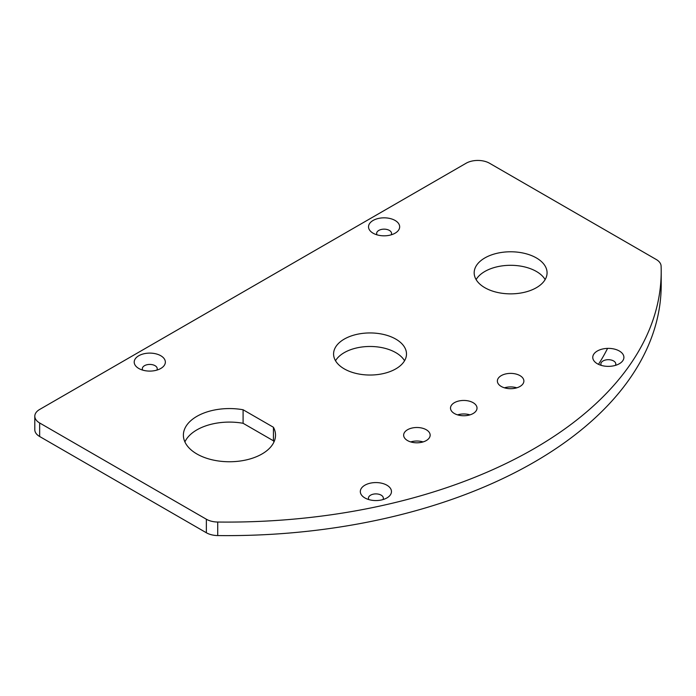 <?xml version="1.0" encoding="UTF-8"?>
<svg xmlns="http://www.w3.org/2000/svg" width="696" height="696" viewBox="0 0 696 696"><rect width="100%" height="100%" fill="white"/><g stroke="black" fill="none" stroke-linecap="round" stroke-linejoin="round"><path stroke-width="1.04" d="M395.111 220.467A15.573 8.996 0 0 0 373.082 220.467A15.573 8.996 0 0 0 373.082 233.186L373.082 233.186A15.573 8.996 0 0 0 395.111 233.186A15.573 8.996 0 0 0 395.111 220.467M391.152 234.839A7.456 4.306 0 0 0 391.552 233.456A7.456 4.306 0 0 0 389.368 230.411A7.456 4.306 0 0 0 381.243 229.48A7.456 4.306 0 0 0 376.64 233.456A7.456 4.306 0 0 0 377.041 234.839M619.344 351.01A15.573 8.996 0 0 0 597.325 351.01A15.573 8.996 0 0 0 597.325 363.73L597.325 363.73A15.573 8.996 0 0 0 619.344 363.73A15.573 8.996 0 0 0 619.344 351.01M615.394 365.383A7.456 4.306 0 0 0 615.786 363.999A7.456 4.306 0 0 0 613.602 360.954A7.456 4.306 0 0 0 605.476 360.023A7.456 4.306 0 0 0 600.874 363.999A7.456 4.306 0 0 0 601.274 365.383M386.906 485.208A15.573 8.996 0 0 0 364.878 485.208A15.573 8.996 0 0 0 364.878 497.927L364.878 497.927A15.573 8.996 0 0 0 386.906 497.927A15.573 8.996 0 0 0 386.906 485.208M382.957 499.58A7.456 4.306 0 0 0 383.348 498.197A7.456 4.306 0 0 0 381.164 495.152A7.456 4.306 0 0 0 373.039 494.221A7.456 4.306 0 0 0 368.436 498.197A7.456 4.306 0 0 0 368.837 499.58M160.793 355.743A15.573 8.996 0 0 0 138.765 355.743A15.573 8.996 0 0 0 138.765 368.462L138.765 368.462A15.573 8.996 0 0 0 160.793 368.462A15.573 8.996 0 0 0 160.793 355.743M156.835 370.124A7.456 4.306 0 0 0 157.235 368.732A7.456 4.306 0 0 0 155.051 365.687A7.456 4.306 0 0 0 146.926 364.756A7.456 4.306 0 0 0 142.323 368.732A7.456 4.306 0 0 0 142.724 370.124M545.142 279.583A36.453 21.045 0 0 0 536.399 271.466A36.453 21.045 0 0 0 476.108 279.583M536.399 257.938A36.453 21.045 0 0 0 496.674 253.379A36.453 21.045 0 0 0 474.176 272.823A36.453 21.045 0 0 0 484.851 287.7A36.453 21.045 0 0 0 524.575 292.259A36.453 21.045 0 0 0 547.073 272.823A36.453 21.045 0 0 0 536.399 257.938M404.55 360.754A36.453 21.045 0 0 0 395.806 352.637A36.453 21.045 0 0 0 335.515 360.754M395.806 339.109A36.453 21.045 0 0 0 356.091 334.541A36.453 21.045 0 0 0 333.584 353.986A36.453 21.045 0 0 0 344.259 368.871A36.453 21.045 0 0 0 383.983 373.43A36.453 21.045 0 0 0 406.49 353.986A36.453 21.045 0 0 0 395.806 339.109M423.098 441.916A13.259 7.656 0 0 0 410.701 441.916M426.274 429.745A13.259 7.656 0 0 0 411.823 428.084A13.259 7.656 0 0 0 403.645 435.157A13.259 7.656 0 0 0 407.525 440.568A13.259 7.656 0 0 0 421.967 442.23A13.259 7.656 0 0 0 430.154 435.157A13.259 7.656 0 0 0 426.274 429.745M469.965 414.86A13.259 7.656 0 0 0 457.559 414.86M473.132 402.688A13.259 7.656 0 0 0 458.69 401.026A13.259 7.656 0 0 0 450.503 408.1A13.259 7.656 0 0 0 454.392 413.511A13.259 7.656 0 0 0 468.834 415.173A13.259 7.656 0 0 0 477.021 408.1A13.259 7.656 0 0 0 473.132 402.688M516.823 387.811A13.259 7.656 0 0 0 504.426 387.811M519.999 375.631A13.259 7.656 0 0 0 505.548 373.97A13.259 7.656 0 0 0 497.37 381.043A13.259 7.656 0 0 0 501.25 386.454A13.259 7.656 0 0 0 515.701 388.116A13.259 7.656 0 0 0 523.879 381.043A13.259 7.656 0 0 0 519.999 375.631M273.989 441.916A46.058 26.596 0 0 0 273.441 440.803L243.095 423.29A46.058 26.596 0 0 0 184.901 441.916M206.364 519.233A16.565 9.57 0 0 0 217.726 522.035A434.095 250.621 0 0 0 661.2 271.466A434.095 250.621 0 0 0 661.096 266.055A16.565 9.57 0 0 0 656.25 259.495L489.54 163.247A16.565 9.57 0 0 0 466.103 163.247L39.655 409.457A16.565 9.57 0 0 0 34.8 416.217A16.565 9.57 0 0 0 39.655 422.977L206.364 519.233L206.364 532.762A16.565 9.57 0 0 0 217.726 535.563A434.095 250.621 0 0 0 661.2 284.995L661.2 271.466M273.441 427.274L243.095 409.761A46.058 26.596 0 0 0 183.387 435.157A46.058 26.596 0 0 0 229.445 461.752A46.058 26.596 0 0 0 275.512 435.157A46.058 26.596 0 0 0 273.441 427.274L273.441 440.803M607.565 348.392A395.989 228.619 180 0 1 598.482 364.33M34.8 416.217L34.8 429.745A16.565 9.57 0 0 0 39.655 436.505L206.364 532.762M243.095 409.761L243.095 423.29M217.726 522.035L217.726 535.563M39.655 422.977L39.655 436.505"/></g></svg>
